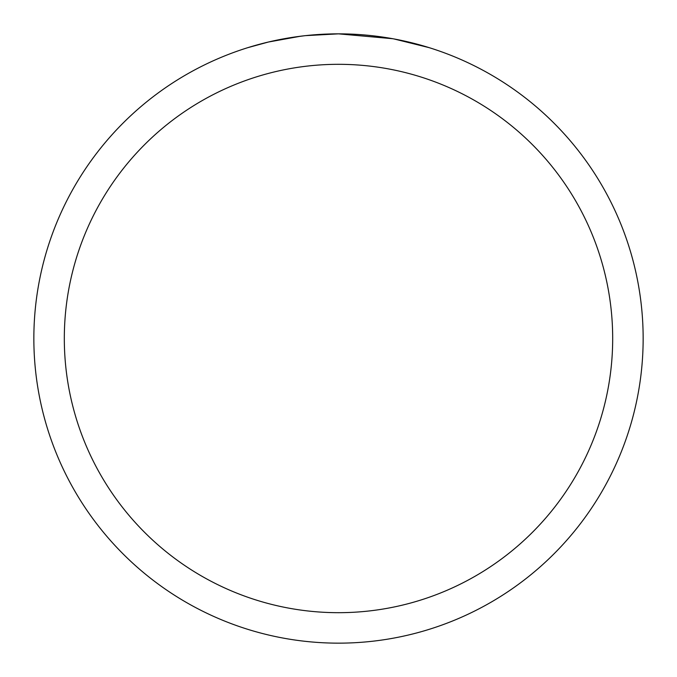 <?xml version="1.0" encoding="UTF-8"?>
<svg xmlns="http://www.w3.org/2000/svg" width="677" height="677" viewBox="0 0 677 677"><rect width="100%" height="100%" fill="white"/><g stroke="black" fill="none" stroke-linecap="round" stroke-linejoin="round"><path stroke-width="1.02" d="M344.576 33.909L348.816 34.028M376.014 36.169L377.301 36.33M392.618 38.699L338.5 33.85A304.65 304.65 0 0 1 643.15 338.5A304.65 304.65 0 0 1 338.5 643.15A304.65 304.65 0 0 1 33.85 338.5A304.65 304.65 0 0 1 338.5 33.85L305.572 35.636M394.056 38.961L429.006 47.61M338.5 64.315A274.185 274.185 0 0 1 612.685 338.5A274.185 274.185 0 0 1 338.5 612.685A274.185 274.185 0 0 1 64.315 338.5A274.185 274.185 0 0 1 338.5 64.315M304.142 35.796L292.955 37.277M248.002 47.61L268.422 42.025L300.427 36.245M316.167 34.671L317.851 34.552M308.704 35.314L313.747 34.857"/></g></svg>
